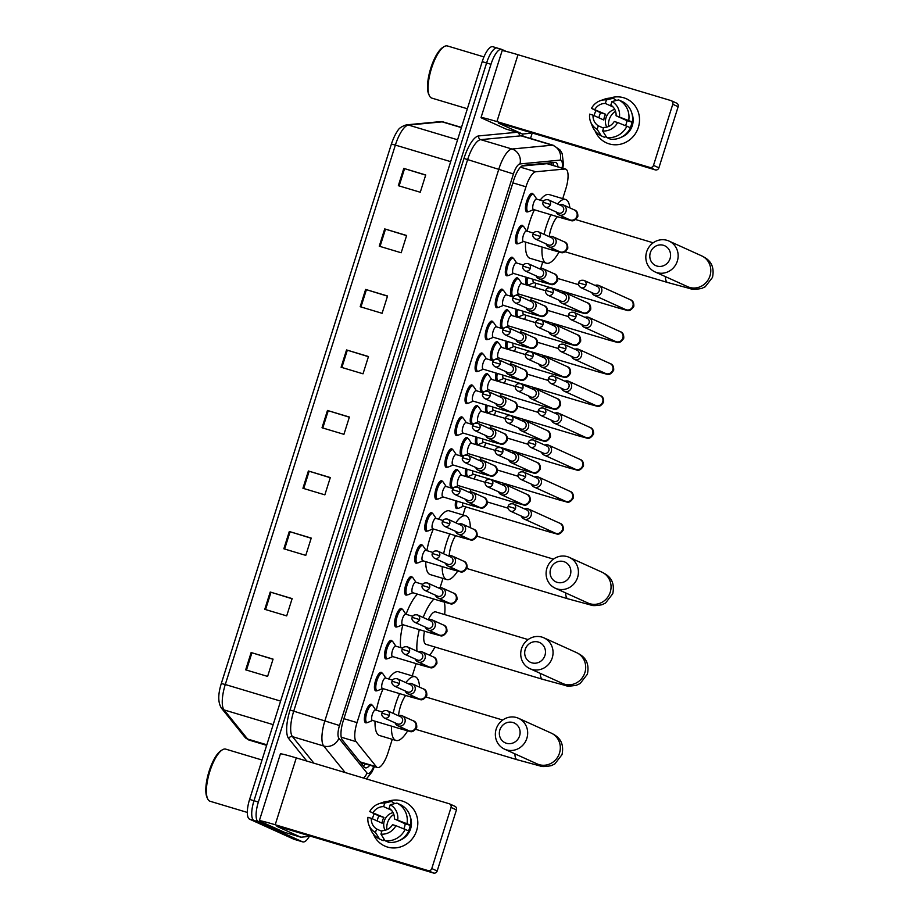 <?xml version="1.0" encoding="UTF-8"?>
<svg xmlns="http://www.w3.org/2000/svg" width="919" height="919" viewBox="0 0 919 919"><rect width="100%" height="100%" fill="white"/><g stroke="black" fill="none" stroke-linecap="round" stroke-linejoin="round"><path stroke-width="1.38" d="M376.951 690.617A9.672 3.136 -73.3 0 1 375.733 690.881A9.672 3.136 -73.3 0 1 375.607 690.835A9.672 3.136 -73.3 0 1 375.572 680.508A9.672 3.136 -73.3 0 1 381.293 672.34A9.672 3.136 -73.3 0 1 381.419 672.386A9.672 3.136 -73.3 0 1 382.166 673.236M387.025 658.682A9.672 3.136 -73.3 0 1 385.808 658.946A9.672 3.136 -73.3 0 1 385.681 658.9A9.672 3.136 -73.3 0 1 385.647 648.573A9.672 3.136 -73.3 0 1 391.368 640.405A9.672 3.136 -73.3 0 1 391.494 640.463A9.672 3.136 -73.3 0 1 392.229 641.301M397.088 626.758A9.672 3.136 -73.3 0 1 395.871 627.022A9.672 3.136 -73.3 0 1 395.744 626.976A9.672 3.136 -73.3 0 1 395.71 616.649A9.672 3.136 -73.3 0 1 401.431 608.481A9.672 3.136 -73.3 0 1 401.557 608.527A9.672 3.136 -73.3 0 1 402.304 609.377M407.163 594.823A9.672 3.136 -73.3 0 1 405.945 595.087A9.672 3.136 -73.3 0 1 405.807 595.041A9.672 3.136 -73.3 0 1 405.773 584.714A9.672 3.136 -73.3 0 1 411.494 576.546A9.672 3.136 -73.3 0 1 411.632 576.592A9.672 3.136 -73.3 0 1 412.367 577.442M417.226 562.887A9.672 3.136 -73.3 0 1 416.008 563.152A9.672 3.136 -73.3 0 1 415.882 563.106A9.672 3.136 -73.3 0 1 415.847 552.79A9.672 3.136 -73.3 0 1 421.568 544.622A9.672 3.136 -73.3 0 1 421.695 544.668A9.672 3.136 -73.3 0 1 422.441 545.507M427.289 530.964A9.672 3.136 -73.3 0 1 426.071 531.228A9.672 3.136 -73.3 0 1 425.945 531.182A9.672 3.136 -73.3 0 1 425.911 520.855A9.672 3.136 -73.3 0 1 431.631 512.687A9.672 3.136 -73.3 0 1 431.758 512.733A9.672 3.136 -73.3 0 1 432.504 513.583M443.061 496.949L438.225 498.971A9.075 2.941 -73.3 0 1 437.41 499.04A9.672 3.136 -73.3 0 1 436.146 499.293A9.672 3.136 -73.3 0 1 436.02 499.247A9.672 3.136 -73.3 0 1 435.985 488.919A9.672 3.136 -73.3 0 1 441.706 480.752A9.672 3.136 -73.3 0 1 441.832 480.798A9.672 3.136 -73.3 0 1 442.579 481.648M447.427 467.093A9.672 3.136 -73.3 0 1 446.209 467.369A9.672 3.136 -73.3 0 1 446.083 467.311A9.672 3.136 -73.3 0 1 446.048 456.996A9.672 3.136 -73.3 0 1 451.769 448.828A9.672 3.136 -73.3 0 1 451.895 448.874A9.672 3.136 -73.3 0 1 452.642 449.713A9.075 2.941 -73.3 0 1 452.814 449.782A9.075 2.941 -73.3 0 1 453.331 450.241L456.261 454.595M457.501 435.169A9.672 3.136 -73.3 0 1 456.283 435.434A9.672 3.136 -73.3 0 1 456.146 435.388A9.672 3.136 -73.3 0 1 456.123 425.06A9.672 3.136 -73.3 0 1 461.843 416.893A9.672 3.136 -73.3 0 1 461.97 416.939A9.672 3.136 -73.3 0 1 462.705 417.789M467.564 403.234A9.672 3.136 -73.3 0 1 466.347 403.498A9.672 3.136 -73.3 0 1 466.22 403.452A9.672 3.136 -73.3 0 1 466.186 393.125A9.672 3.136 -73.3 0 1 471.906 384.958A9.672 3.136 -73.3 0 1 472.033 385.015A9.672 3.136 -73.3 0 1 472.78 385.854M477.639 371.31A9.672 3.136 -73.3 0 1 476.41 371.575A9.672 3.136 -73.3 0 1 476.283 371.529A9.672 3.136 -73.3 0 1 476.249 361.201A9.672 3.136 -73.3 0 1 481.97 353.034A9.672 3.136 -73.3 0 1 482.107 353.08A9.672 3.136 -73.3 0 1 482.843 353.918M487.702 339.375A9.672 3.136 -73.3 0 1 486.484 339.639A9.672 3.136 -73.3 0 1 486.358 339.593A9.672 3.136 -73.3 0 1 486.323 329.266A9.672 3.136 -73.3 0 1 492.044 321.099A9.672 3.136 -73.3 0 1 492.17 321.145A9.672 3.136 -73.3 0 1 492.917 321.995M497.765 307.44A9.672 3.136 -73.3 0 1 496.547 307.704A9.672 3.136 -73.3 0 1 496.421 307.658A9.672 3.136 -73.3 0 1 496.386 297.342A9.672 3.136 -73.3 0 1 502.107 289.163A9.672 3.136 -73.3 0 1 502.233 289.221A9.672 3.136 -73.3 0 1 502.98 290.059M513.537 273.437L508.701 275.447A9.075 2.941 -73.3 0 1 507.885 275.528A9.672 3.136 -73.3 0 1 506.622 275.78A9.672 3.136 -73.3 0 1 506.495 275.734A9.672 3.136 -73.3 0 1 506.461 265.407A9.672 3.136 -73.3 0 1 512.182 257.24A9.672 3.136 -73.3 0 1 512.308 257.286A9.672 3.136 -73.3 0 1 513.043 258.136M517.902 243.581A9.672 3.136 -73.3 0 1 516.685 243.845A9.672 3.136 -73.3 0 1 516.558 243.799A9.672 3.136 -73.3 0 1 516.524 233.472A9.672 3.136 -73.3 0 1 522.245 225.304A9.672 3.136 -73.3 0 1 522.371 225.35A9.672 3.136 -73.3 0 1 523.118 226.2A9.075 2.941 -73.3 0 1 523.29 226.258A9.075 2.941 -73.3 0 1 523.807 226.729L526.736 231.071M527.977 211.646A9.672 3.136 -73.3 0 1 526.759 211.921A9.672 3.136 -73.3 0 1 526.621 211.864A9.672 3.136 -73.3 0 1 526.587 201.548A9.672 3.136 -73.3 0 1 532.308 193.381A9.672 3.136 -73.3 0 1 532.446 193.427A9.672 3.136 -73.3 0 1 533.181 194.265M372.586 720.462L367.749 722.483A9.075 2.941 -73.3 0 1 366.934 722.564A9.672 3.136 -73.3 0 1 365.67 722.816A9.672 3.136 -73.3 0 1 365.544 722.759A9.672 3.136 -73.3 0 1 365.509 712.443A9.672 3.136 -73.3 0 1 371.23 704.276A9.672 3.136 -73.3 0 1 371.356 704.322A9.672 3.136 -73.3 0 1 372.103 705.16M452.619 487.69A9.672 3.136 -73.3 0 1 451.401 487.955A9.672 3.136 -73.3 0 1 451.263 487.909A9.672 3.136 -73.3 0 1 451.229 477.581A9.672 3.136 -73.3 0 1 456.95 469.414A9.672 3.136 -73.3 0 1 457.088 469.471A9.672 3.136 -73.3 0 1 457.823 470.31M462.682 455.767A9.672 3.136 -73.3 0 1 461.464 456.031A9.672 3.136 -73.3 0 1 461.338 455.973A9.672 3.136 -73.3 0 1 461.304 445.658A9.672 3.136 -73.3 0 1 467.024 437.49A9.672 3.136 -73.3 0 1 467.151 437.536A9.672 3.136 -73.3 0 1 467.897 438.374M472.757 423.831A9.672 3.136 -73.3 0 1 471.527 424.096A9.672 3.136 -73.3 0 1 471.401 424.05A9.672 3.136 -73.3 0 1 471.367 413.722A9.672 3.136 -73.3 0 1 477.087 405.555A9.672 3.136 -73.3 0 1 477.214 405.601A9.672 3.136 -73.3 0 1 477.96 406.451M482.82 391.896A9.672 3.136 -73.3 0 1 481.602 392.16A9.672 3.136 -73.3 0 1 481.476 392.114A9.672 3.136 -73.3 0 1 481.441 381.787A9.672 3.136 -73.3 0 1 487.162 373.619A9.672 3.136 -73.3 0 1 487.288 373.677A9.672 3.136 -73.3 0 1 488.035 374.515M492.883 359.972A9.672 3.136 -73.3 0 1 491.665 360.237A9.672 3.136 -73.3 0 1 491.539 360.191A9.672 3.136 -73.3 0 1 491.504 349.863A9.672 3.136 -73.3 0 1 497.225 341.696A9.672 3.136 -73.3 0 1 497.351 341.742A9.672 3.136 -73.3 0 1 498.098 342.592M508.655 325.958L503.819 327.98A9.075 2.941 -73.3 0 1 503.003 328.049A9.672 3.136 -73.3 0 1 501.74 328.301A9.672 3.136 -73.3 0 1 501.613 328.255A9.672 3.136 -73.3 0 1 501.579 317.928A9.672 3.136 -73.3 0 1 507.299 309.76A9.672 3.136 -73.3 0 1 507.426 309.806A9.672 3.136 -73.3 0 1 508.161 310.656M513.02 296.102A9.672 3.136 -73.3 0 1 511.803 296.377A9.672 3.136 -73.3 0 1 511.676 296.32A9.672 3.136 -73.3 0 1 511.642 286.004A9.672 3.136 -73.3 0 1 517.363 277.837A9.672 3.136 -73.3 0 1 517.489 277.883A9.672 3.136 -73.3 0 1 518.236 278.721A9.075 2.941 -73.3 0 1 518.408 278.79A9.075 2.941 -73.3 0 1 518.925 279.25L521.843 283.592M457.8 508.287A9.672 3.136 -73.3 0 1 456.582 508.552A9.672 3.136 -73.3 0 1 456.456 508.506A9.672 3.136 -73.3 0 1 455.755 500.752M467.863 476.352A9.672 3.136 -73.3 0 1 466.645 476.616A9.672 3.136 -73.3 0 1 466.519 476.57A9.672 3.136 -73.3 0 1 465.818 468.828M477.937 444.428A9.672 3.136 -73.3 0 1 476.72 444.693A9.672 3.136 -73.3 0 1 476.593 444.647A9.672 3.136 -73.3 0 1 475.893 436.893M488 412.493A9.672 3.136 -73.3 0 1 486.783 412.757A9.672 3.136 -73.3 0 1 486.656 412.711A9.672 3.136 -73.3 0 1 485.956 404.957M503.773 378.479L498.937 380.5A9.075 2.941 -73.3 0 1 498.121 380.581A9.672 3.136 -73.3 0 1 496.857 380.834A9.672 3.136 -73.3 0 1 496.719 380.776A9.672 3.136 -73.3 0 1 496.03 373.034M508.138 348.634A9.672 3.136 -73.3 0 1 506.92 348.898A9.672 3.136 -73.3 0 1 506.794 348.852A9.672 3.136 -73.3 0 1 506.093 341.098M518.213 316.699A9.672 3.136 -73.3 0 1 516.983 316.963A9.672 3.136 -73.3 0 1 516.857 316.917A9.672 3.136 -73.3 0 1 516.156 309.163M528.276 284.764A9.672 3.136 -73.3 0 1 527.058 285.039A9.672 3.136 -73.3 0 1 526.932 284.982A9.672 3.136 -73.3 0 1 526.231 277.239M562.727 198.642L565.794 188.912A18.15 5.882 106.7 0 0 565.61 169.085A18.15 5.882 106.7 0 0 564.829 169.016L535.788 171.773A18.15 5.882 106.7 0 0 525.967 186.787L357.02 722.61A18.15 5.882 106.7 0 0 356.112 741.656L376.365 766.745A18.15 5.882 106.7 0 0 377.215 767.434A18.15 5.882 106.7 0 0 377.456 767.526A18.15 5.882 106.7 0 0 388.071 752.581L392.252 739.336M565.61 169.085L547.012 163.674L521.762 166.075M412.252 675.867L416.123 663.621M440.063 587.678L442.981 578.407M462.992 514.95L465.554 506.828M470.264 491.883L471.045 489.425M474.319 479.04L475.628 474.893M480.338 459.959L481.108 457.501M484.382 447.116L485.691 442.958M490.401 428.024L491.183 425.566M494.456 415.181L495.766 411.034M500.476 396.089L501.246 393.631M504.52 383.246L505.829 379.099M510.539 364.165L511.309 361.707M514.583 351.322L515.892 347.164M520.602 332.23L521.383 329.772M524.657 319.387L525.967 315.24M530.677 300.295L531.446 297.836M534.72 287.452L536.03 283.305M540.74 268.371L542.715 262.099M557.948 166.787A18.15 5.882 106.7 0 0 555.627 162.456A18.15 5.882 106.7 0 0 554.846 162.387L523.485 165.363A18.15 5.882 106.7 0 0 513.652 180.377L343.224 720.898A18.15 5.882 106.7 0 0 342.316 739.944L364.2 767.043A18.15 5.882 106.7 0 0 365.061 767.733A18.15 5.882 106.7 0 0 365.302 767.824A18.15 5.882 106.7 0 0 369.817 765.228M364.912 764.516L365.394 763.907A18.15 5.882 -73.3 0 1 363.304 765.929M309.634 835.899A18.15 5.882 -73.3 0 1 302.81 841.907A18.15 5.882 -73.3 0 1 302.569 841.827L258.319 821.781A18.15 5.882 -73.3 0 1 258.365 802.046L490.987 64.284A18.15 5.882 -73.3 0 1 501.59 49.35A18.15 5.882 -73.3 0 1 501.831 49.442L506.162 51.395M532.239 132.991L530.516 138.459M298.675 840.655A18.15 5.882 -73.3 0 1 298.434 840.598A18.15 5.882 -73.3 0 1 298.193 840.506L253.931 820.46A18.15 5.882 -73.3 0 1 253.989 800.725L486.599 62.974A18.15 5.882 -73.3 0 1 497.202 48.029A18.15 5.882 -73.3 0 1 497.443 48.121M552.767 162.583A18.15 5.882 -73.3 0 1 553.56 165.477M302.81 841.907L298.434 840.598A18.15 5.882 -73.3 0 1 298.193 840.506L253.931 820.46A18.15 5.882 -73.3 0 1 253.989 800.725L486.599 62.974A18.15 5.882 -73.3 0 1 497.202 48.029L501.59 49.35M280.594 701.094L225.281 684.517A24.193 7.834 106.7 0 0 224.064 709.916A6.054 5.583 141.1 0 1 221.468 708.181C217.929 702.69 217.883 694.465 221.307 683.506L391.391 144.065L395.365 145.076L225.281 684.517L221.318 683.518L391.391 144.065C394.642 134.542 397.422 131.21 397.605 130.957C398.72 128.407 401.649 126.374 406.416 124.858A6.054 5.675 84.6 0 1 408.473 125.064A24.193 7.834 106.7 0 0 395.365 145.076L450.678 161.652M294.298 839.346A18.15 5.882 -73.3 0 1 294.046 839.288A18.15 5.882 -73.3 0 1 293.804 839.196L249.543 819.151A18.15 5.882 -73.3 0 1 249.6 799.415L482.211 61.653A18.15 5.882 -73.3 0 1 492.825 46.72L497.202 48.029M365.624 289.428L387.554 295.998L382.097 313.299L360.179 306.716L365.624 289.428L366.417 289.669L360.96 306.957M384.705 228.911L406.635 235.482L401.178 252.771L379.26 246.2L384.705 228.911L385.498 229.153L380.041 246.441M403.786 168.395L425.715 174.966L420.27 192.255L398.341 185.684L403.786 168.395L404.578 168.625L399.122 185.914M308.382 470.987L330.312 477.558L324.855 494.847L302.937 488.276L308.382 470.987L309.163 471.229L303.718 488.517M289.301 531.504L311.231 538.086L305.774 555.375L283.845 548.792L289.301 531.504L290.082 531.745L284.637 549.034M270.22 592.031L292.15 598.602L286.694 615.891L264.764 609.32L270.22 592.031L271.002 592.261L265.557 609.55M251.14 652.547L273.069 659.118L267.613 676.407L245.683 669.836L251.14 652.547L251.921 652.777L246.476 670.066M346.543 349.944L368.473 356.526L363.016 373.815L341.098 367.244L346.543 349.944L347.325 350.185L341.879 367.474M327.463 410.471L349.392 417.042L343.936 434.331L322.018 427.76L327.463 410.471L328.244 410.701L322.799 427.99M349.335 417.203L328.244 410.701M368.416 356.687L347.325 350.185M273.012 659.279L251.921 652.777M292.093 598.763L271.002 592.261M311.173 538.247L290.082 531.745M330.254 477.731L309.163 471.229M425.669 175.127L404.578 168.625M406.589 235.655L385.498 229.153M387.496 296.171L366.417 289.669M416.64 830.569A24.193 22.872 114.4 0 1 395.538 847.892A24.193 22.872 114.4 0 1 373.367 834.061A24.193 22.872 114.4 0 0 384.739 846.031L384.739 846.031A24.193 22.872 114.4 0 0 416.64 830.569A24.193 22.872 114.4 0 0 411.321 806.618A24.193 22.872 114.4 0 0 388.197 801.299A24.193 22.872 114.4 0 1 404.705 801.954A24.193 22.872 114.4 0 1 416.64 830.569M372.402 818.806A24.193 22.872 114.4 0 1 372.792 817.428A24.193 22.872 114.4 0 1 374.102 814.096A24.193 22.872 114.4 0 0 372.792 817.428A24.193 22.872 114.4 0 0 372.402 818.806M284.408 832.269A3.021 0.976 -73.3 0 1 284.373 832.258A3.021 0.976 -73.3 0 1 284.327 832.246L260.479 821.437A24.193 0.999 17.5 0 1 259.33 820.736A24.193 0.999 17.5 0 1 275.206 824.757L428.139 870.603A3.021 2.86 -65.6 0 0 431.792 868.547L437.18 870.994A3.021 2.86 114.4 0 1 433.538 873.05L280.605 827.203L276.918 826.365L300.777 837.175A3.021 0.976 106.7 0 0 300.812 837.186A3.021 0.976 106.7 0 0 300.938 837.198L308.451 836.485A3.021 0.976 106.7 0 0 309.266 835.796M259.33 820.736L280.41 753.879A24.193 0.999 17.5 0 1 296.286 757.899L449.219 803.746A3.021 2.86 -65.6 0 1 451.045 807.445L431.792 868.547M449.563 803.872L454.951 806.319A3.021 2.86 114.4 0 1 456.444 809.892L437.18 870.994M386.899 829.65A15.118 14.29 114.4 0 1 387.496 822.815A15.118 14.29 114.4 0 1 393.814 814.383M395.917 825.687L392.551 824.676A12.096 11.43 114.4 0 1 382.063 830.604L380.948 834.142A15.726 14.865 114.4 0 0 395.917 825.687L408.806 830.937A19.965 18.862 114.4 0 1 388.657 842.309L385.05 840.69L380.948 834.142M381.833 831.339L376.583 828.961A12.096 11.43 114.4 0 1 371.322 818.312L382.12 823.206A12.096 11.43 -65.6 0 1 382.672 820.219A12.096 11.43 -65.6 0 1 383.935 817.439L369.771 811.546L378.892 815.934A17.541 16.576 114.4 0 0 377.743 818.737A17.541 16.576 114.4 0 0 377.192 820.977M385.038 830.282A12.096 11.43 114.4 0 1 384.291 820.954A12.096 11.43 114.4 0 1 393.056 812.58M403.797 828.754A12.096 11.43 -65.6 0 0 404.601 826.79A12.096 11.43 -65.6 0 0 405.164 823.803L394.366 818.921A12.096 11.43 114.4 0 0 389.105 808.283L390.219 804.734L396.905 803.08L400.512 804.711A19.965 18.862 114.4 0 1 410.632 825.17L394.366 818.921M410.632 825.17L408.404 824.504L410.207 825.319A17.541 16.576 114.4 0 1 409.529 828.272A17.541 16.576 114.4 0 1 408.53 830.81M410.276 816.899A17.541 16.576 114.4 0 1 410.609 828.766A17.541 16.576 114.4 0 1 399.639 840.38M376.583 828.961L375.469 832.499L379.57 839.036L383.166 840.667L383.797 838.691M394.86 803.585L391.425 801.437L384.739 803.091L383.625 806.629L391.333 810.133M379.57 839.036A19.965 18.862 114.4 0 1 370.564 829.214L368.91 825.044A15.726 14.865 114.4 0 1 367.945 817.301L371.322 818.312M369.771 811.546A15.726 14.865 114.4 0 1 378.479 803.907L382.706 802.402A19.965 18.862 114.4 0 1 391.425 801.437M396.905 803.08A19.965 18.862 114.4 0 1 407.025 823.539M375.469 832.499A15.726 14.865 114.4 0 1 368.91 825.044M378.479 803.907A15.726 14.865 114.4 0 1 384.739 803.091M390.219 804.734A15.726 14.865 114.4 0 1 397.732 819.932M373.137 812.557A12.096 11.43 114.4 0 1 383.625 806.629M405.21 829.306A19.965 18.862 114.4 0 1 385.05 840.69M410.207 825.319L405.164 823.803M383.935 817.439L378.892 815.934M247.326 812.43L210.083 801.265A27.214 8.811 -73.3 0 1 209.716 801.127A27.214 8.811 -73.3 0 1 207.66 798.829A27.214 8.811 -73.3 0 1 209.452 772.661A27.214 8.811 -73.3 0 1 222.352 749.835A27.214 8.811 -73.3 0 1 225.718 749.123L262.018 760.013M207.66 798.829L207.016 797.451A26.008 8.42 -73.3 0 1 208.728 772.442A26.008 8.42 -73.3 0 1 221.054 750.628L222.352 749.835M519.591 735.855A10.89 10.293 -65.6 0 0 512.997 722.529A10.89 10.293 -65.6 0 0 499.856 729.939A10.89 10.293 -65.6 0 0 506.449 743.276A10.89 10.293 -65.6 0 0 519.591 735.855M496.168 729.112A16.933 16.002 114.4 0 1 518.511 718.29A16.933 16.002 114.4 0 1 526.863 738.313A16.933 16.002 114.4 0 1 504.531 749.146A16.933 16.002 114.4 0 1 496.168 729.112M405.865 682.633A33.268 10.775 -73.3 0 1 415.078 676.717A33.268 10.775 -73.3 0 1 415.526 676.889A33.268 10.775 -73.3 0 1 419.546 687.171M407.634 730.881A33.268 10.775 -73.3 0 1 395.974 740.45A33.268 10.775 -73.3 0 1 395.538 740.289A33.268 10.775 -73.3 0 1 391.494 726.136M395.974 740.45L379.524 735.522A33.268 10.775 -73.3 0 1 379.087 735.361A33.268 10.775 -73.3 0 1 375.055 721.208M405.658 695.43A16.933 5.491 106.7 0 0 398.513 715.683M393.183 713.385A33.268 10.775 -73.3 0 1 399.604 693.615M376.376 710.238A33.268 10.775 -73.3 0 1 383.166 688.687M388.542 678.934A33.268 10.775 -73.3 0 1 398.639 671.789L415.078 676.717M544.956 655.396A10.89 10.293 -65.6 0 0 538.362 642.059A10.89 10.293 -65.6 0 0 525.22 649.48A10.89 10.293 -65.6 0 0 531.814 662.817A10.89 10.293 -65.6 0 0 544.956 655.396M521.544 648.653A16.933 16.002 114.4 0 1 543.876 637.82A16.933 16.002 114.4 0 1 552.239 657.855A16.933 16.002 114.4 0 1 529.907 668.676A16.933 16.002 114.4 0 1 521.544 648.653M424.486 631.181A16.933 5.491 106.7 0 0 425.807 644.265A16.933 5.491 106.7 0 0 426.037 644.345A16.933 5.491 106.7 0 0 426.267 644.403M444.359 602.175A33.268 10.775 -73.3 0 1 444.647 614.57M434.917 647.01A33.268 10.775 -73.3 0 1 429.632 655.247M435.985 611.985A16.933 5.491 106.7 0 0 435.767 611.905A16.933 5.491 106.7 0 0 428.22 619.774M416.996 651.18A33.268 10.775 -73.3 0 1 419.317 629.63M423.165 617.488A33.268 10.775 -73.3 0 1 433.929 599.062M400.718 647.642A33.268 10.775 -73.3 0 1 402.867 624.702M406.06 614.294A33.268 10.775 -73.3 0 1 417.479 594.134M570.331 574.938A10.89 10.293 -65.6 0 0 563.726 561.601A10.89 10.293 -65.6 0 0 550.596 569.022A10.89 10.293 -65.6 0 0 557.19 582.347A10.89 10.293 -65.6 0 0 570.331 574.938M546.908 568.195A16.933 16.002 114.4 0 1 569.24 557.362A16.933 16.002 114.4 0 1 577.603 577.396A16.933 16.002 114.4 0 1 555.271 588.217A16.933 16.002 114.4 0 1 546.908 568.195M455.824 522.808A33.268 10.775 -73.3 0 1 465.818 515.8A33.268 10.775 -73.3 0 1 466.266 515.961A33.268 10.775 -73.3 0 1 470.333 527.713M457.639 571.136A33.268 10.775 -73.3 0 1 446.714 579.533A33.268 10.775 -73.3 0 1 446.266 579.361A33.268 10.775 -73.3 0 1 442.2 566.586M446.714 579.533L430.264 574.593A33.268 10.775 -73.3 0 1 429.828 574.432A33.268 10.775 -73.3 0 1 425.761 561.658M455.606 535.662A16.933 5.491 106.7 0 0 449.161 555.926M443.647 553.778A33.268 10.775 -73.3 0 1 449.805 533.916M426.875 550.63A33.268 10.775 -73.3 0 1 433.366 528.988M438.512 519.166A33.268 10.775 -73.3 0 1 449.38 510.861L465.818 515.8M670.054 258.618A10.89 10.293 -65.6 0 0 663.461 245.293A10.89 10.293 -65.6 0 0 650.33 252.702A10.89 10.293 -65.6 0 0 656.924 266.039A10.89 10.293 -65.6 0 0 670.054 258.618M646.643 251.875A16.933 16.002 114.4 0 1 668.975 241.054A16.933 16.002 114.4 0 1 677.337 261.076A16.933 16.002 114.4 0 1 655.006 271.909A16.933 16.002 114.4 0 1 646.643 251.875M557.5 203.949A33.268 10.775 -73.3 0 1 565.553 199.48A33.268 10.775 -73.3 0 1 566.001 199.653A33.268 10.775 -73.3 0 1 569.86 207.878M559.062 252.013A33.268 10.775 -73.3 0 1 546.449 263.213A33.268 10.775 -73.3 0 1 546.001 263.052A33.268 10.775 -73.3 0 1 542.072 247.039M546.449 263.213L529.999 258.285A33.268 10.775 -73.3 0 1 529.562 258.124A33.268 10.775 -73.3 0 1 525.622 242.111M557.408 216.689A16.933 5.491 106.7 0 0 549.194 236.677M544.059 234.345A33.268 10.775 -73.3 0 1 550.849 214.724M527.207 231.22A33.268 10.775 -73.3 0 1 534.41 209.796M540.142 200.147A33.268 10.775 -73.3 0 1 549.114 194.552L565.553 199.48M463.36 506.162A5.445 1.758 -73.3 0 1 463.279 506.139A5.445 1.758 -73.3 0 1 463.21 506.116A5.445 1.758 -73.3 0 1 462.636 502.819M463.498 506.208L458.661 508.23A9.075 2.941 -73.3 0 1 457.857 508.299A9.075 2.941 -73.3 0 1 457.731 508.253A9.075 2.941 -73.3 0 1 457.042 501.142M521.349 516.099A5.445 5.146 -65.6 0 0 531.148 515.467A5.445 5.146 -65.6 0 0 524.588 508.931M515.49 508.586A3.929 3.71 -65.6 0 1 510.309 511.09L523.508 517.075A3.929 3.71 -65.6 0 0 528.689 514.56A3.929 3.71 -65.6 0 0 526.748 509.919L513.549 503.934C510.493 503.417 508.701 504.221 508.173 506.335L515.49 508.586A3.929 3.71 -65.6 0 0 513.549 503.934M473.423 474.227A5.445 1.758 -73.3 0 1 473.342 474.204A5.445 1.758 -73.3 0 1 473.274 474.181A5.445 1.758 -73.3 0 1 472.699 470.884M473.572 474.273L468.724 476.295A9.075 2.941 -73.3 0 1 467.92 476.375A9.075 2.941 -73.3 0 1 467.794 476.329A9.075 2.941 -73.3 0 1 467.116 469.207M531.412 484.164A5.445 5.146 -65.6 0 0 541.211 483.532A5.445 5.146 -65.6 0 0 534.663 477.007M525.553 476.651A3.929 3.71 -65.6 0 1 520.372 479.167L533.571 485.14A3.929 3.71 -65.6 0 0 538.764 482.636A3.929 3.71 -65.6 0 0 536.822 477.983L523.612 471.998C520.556 471.481 518.775 472.286 518.247 474.399L525.553 476.651A3.929 3.71 -65.6 0 0 523.612 471.998M483.486 442.292A5.445 1.758 -73.3 0 1 483.417 442.28A5.445 1.758 -73.3 0 1 483.348 442.246A5.445 1.758 -73.3 0 1 482.762 438.949M483.635 442.349L478.799 444.359A9.075 2.941 -73.3 0 1 477.983 444.44A9.075 2.941 -73.3 0 1 477.869 444.394A9.075 2.941 -73.3 0 1 477.179 437.283M541.486 452.24A5.445 5.146 -65.6 0 0 551.285 451.597A5.445 5.146 -65.6 0 0 544.726 445.072M535.628 444.716A3.929 3.71 -65.6 0 1 530.435 447.231L543.646 453.216A3.929 3.71 -65.6 0 0 548.827 450.701A3.929 3.71 -65.6 0 0 546.885 446.048L533.686 440.075C530.631 439.558 528.839 440.35 528.31 442.464L535.628 444.716A3.929 3.71 -65.6 0 0 533.686 440.075M493.56 410.368A5.445 1.758 -73.3 0 1 493.48 410.345A5.445 1.758 -73.3 0 1 493.411 410.322A5.445 1.758 -73.3 0 1 492.837 407.025M493.698 410.414L488.862 412.436A9.075 2.941 -73.3 0 1 488.058 412.505A9.075 2.941 -73.3 0 1 487.932 412.459A9.075 2.941 -73.3 0 1 487.242 405.348M551.549 420.305A5.445 5.146 -65.6 0 0 561.348 419.673A5.445 5.146 -65.6 0 0 554.789 413.136M545.691 412.792A3.929 3.71 -65.6 0 1 540.51 415.308L553.709 421.281A3.929 3.71 -65.6 0 0 558.901 418.765A3.929 3.71 -65.6 0 0 556.96 414.124L543.749 408.139C540.694 407.622 538.902 408.427 538.385 410.54L545.691 412.792A3.929 3.71 -65.6 0 0 543.749 408.139M503.623 378.433A5.445 1.758 -73.3 0 1 503.555 378.421A5.445 1.758 -73.3 0 1 503.474 378.387A5.445 1.758 -73.3 0 1 502.9 375.09M495.984 379.938L498.121 380.581A9.075 2.941 -73.3 0 1 498.006 380.535A9.075 2.941 -73.3 0 1 497.317 373.413M561.624 388.369A5.445 5.146 -65.6 0 0 571.411 387.738A5.445 5.146 -65.6 0 0 564.863 381.213M555.765 380.857A3.929 3.71 -65.6 0 1 550.573 383.372L563.784 389.357A3.929 3.71 -65.6 0 0 568.964 386.842A3.929 3.71 -65.6 0 0 567.023 382.189L553.824 376.204C550.768 375.687 548.976 376.491 548.448 378.605L555.765 380.857A3.929 3.71 -65.6 0 0 553.824 376.204M513.698 346.497A5.445 1.758 -73.3 0 1 513.618 346.486A5.445 1.758 -73.3 0 1 513.549 346.463A5.445 1.758 -73.3 0 1 512.974 343.166M513.836 346.555L509 348.577A9.075 2.941 -73.3 0 1 508.196 348.646A9.075 2.941 -73.3 0 1 508.069 348.6A9.075 2.941 -73.3 0 1 507.38 341.489M571.687 356.446A5.445 5.146 -65.6 0 0 581.486 355.802A5.445 5.146 -65.6 0 0 574.926 349.277M565.828 348.933A3.929 3.71 -65.6 0 1 560.647 351.437L573.847 357.422A3.929 3.71 -65.6 0 0 579.039 354.906A3.929 3.71 -65.6 0 0 577.098 350.254L563.887 344.28C560.831 343.763 559.039 344.556 558.511 346.681L565.828 348.933A3.929 3.71 -65.6 0 0 563.887 344.28M523.761 314.574A5.445 1.758 -73.3 0 1 523.681 314.551A5.445 1.758 -73.3 0 1 523.612 314.528A5.445 1.758 -73.3 0 1 523.037 311.231M523.91 314.62L519.074 316.641A9.075 2.941 -73.3 0 1 518.259 316.71A9.075 2.941 -73.3 0 1 518.144 316.676A9.075 2.941 -73.3 0 1 517.454 309.554M581.75 324.51A5.445 5.146 -65.6 0 0 591.549 323.879A5.445 5.146 -65.6 0 0 585.001 317.354M575.891 316.998A3.929 3.71 -65.6 0 1 570.71 319.513L583.921 325.487A3.929 3.71 -65.6 0 0 589.102 322.983A3.929 3.71 -65.6 0 0 587.161 318.33L573.95 312.345C570.906 311.828 569.114 312.632 568.585 314.746L575.891 316.998A3.929 3.71 -65.6 0 0 573.95 312.345M533.824 282.638A5.445 1.758 -73.3 0 1 533.755 282.627A5.445 1.758 -73.3 0 1 533.686 282.592A5.445 1.758 -73.3 0 1 533.1 279.296M533.973 282.684L529.137 284.706A9.075 2.941 -73.3 0 1 528.322 284.787A9.075 2.941 -73.3 0 1 528.207 284.741A9.075 2.941 -73.3 0 1 527.517 277.63M591.825 292.575A5.445 5.146 -65.6 0 0 601.623 291.943A5.445 5.146 -65.6 0 0 595.064 285.418M585.966 285.062A3.929 3.71 -65.6 0 1 580.774 287.578L593.984 293.563A3.929 3.71 -65.6 0 0 599.165 291.047A3.929 3.71 -65.6 0 0 597.224 286.395L584.024 280.41C580.969 279.893 579.177 280.697 578.648 282.811L585.966 285.062A3.929 3.71 -65.6 0 0 584.024 280.41M458.167 485.565A5.445 1.758 -73.3 0 1 458.099 485.542A5.445 1.758 -73.3 0 1 458.018 485.519A5.445 1.758 -73.3 0 1 458.007 479.707A5.445 1.758 -73.3 0 1 461.223 475.112A5.445 1.758 -73.3 0 1 461.292 475.146M498.535 491.78A5.445 5.146 -65.6 0 0 508.218 491.47A5.445 5.146 -65.6 0 0 501.774 484.623M458.317 485.611L453.481 487.633A9.075 2.941 -73.3 0 1 452.665 487.702A9.075 2.941 -73.3 0 1 452.55 487.667A9.075 2.941 -73.3 0 1 452.516 477.983A9.075 2.941 -73.3 0 1 457.88 470.321A9.075 2.941 -73.3 0 1 457.995 470.367A9.075 2.941 -73.3 0 1 458.512 470.838L461.441 475.18M492.676 484.267A3.929 3.71 -65.6 0 1 487.495 486.783L500.694 492.768A3.929 3.71 -65.6 0 0 505.887 490.252A3.929 3.71 -65.6 0 0 503.945 485.6L490.735 479.615C487.679 479.098 485.887 479.902 485.37 482.015L492.676 484.267A3.929 3.71 -65.6 0 0 490.735 479.615M468.242 453.63A5.445 1.758 -73.3 0 1 468.162 453.618A5.445 1.758 -73.3 0 1 468.093 453.584A5.445 1.758 -73.3 0 1 468.07 447.783A5.445 1.758 -73.3 0 1 471.286 443.188A5.445 1.758 -73.3 0 1 471.367 443.211M508.598 459.856A5.445 5.146 -65.6 0 0 518.282 459.546A5.445 5.146 -65.6 0 0 511.849 452.688M468.38 453.676L463.544 455.698A9.075 2.941 -73.3 0 1 462.739 455.778A9.075 2.941 -73.3 0 1 462.613 455.732A9.075 2.941 -73.3 0 1 462.579 446.048A9.075 2.941 -73.3 0 1 467.943 438.397A9.075 2.941 -73.3 0 1 468.07 438.443A9.075 2.941 -73.3 0 1 468.587 438.903L471.504 443.257M502.739 452.332A3.929 3.71 -65.6 0 1 497.558 454.848L510.769 460.833A3.929 3.71 -65.6 0 0 515.95 458.317A3.929 3.71 -65.6 0 0 514.008 453.664L500.809 447.691C497.753 447.174 495.961 447.967 495.433 450.092L502.739 452.332A3.929 3.71 -65.6 0 0 500.809 447.691M478.305 421.706A5.445 1.758 -73.3 0 1 478.225 421.683A5.445 1.758 -73.3 0 1 478.156 421.66A5.445 1.758 -73.3 0 1 478.144 415.847A5.445 1.758 -73.3 0 1 481.361 411.252A5.445 1.758 -73.3 0 1 481.43 411.287M518.672 427.921A5.445 5.146 -65.6 0 0 528.356 427.611A5.445 5.146 -65.6 0 0 521.912 420.753M478.454 421.752L473.618 423.774A9.075 2.941 -73.3 0 1 472.803 423.843A9.075 2.941 -73.3 0 1 472.688 423.797A9.075 2.941 -73.3 0 1 472.653 414.124A9.075 2.941 -73.3 0 1 478.018 406.462A9.075 2.941 -73.3 0 1 478.133 406.508A9.075 2.941 -73.3 0 1 478.65 406.968L481.579 411.321M512.813 420.408A3.929 3.71 -65.6 0 1 507.633 422.924L520.832 428.897A3.929 3.71 -65.6 0 0 526.013 426.382A3.929 3.71 -65.6 0 0 524.083 421.741L510.872 415.756C507.816 415.239 506.024 416.043 505.496 418.156L512.813 420.408A3.929 3.71 -65.6 0 0 510.872 415.756M488.368 389.771A5.445 1.758 -73.3 0 1 488.299 389.748A5.445 1.758 -73.3 0 1 488.23 389.725A5.445 1.758 -73.3 0 1 488.207 383.924A5.445 1.758 -73.3 0 1 491.424 379.329A5.445 1.758 -73.3 0 1 491.493 379.352M528.735 395.986A5.445 5.146 -65.6 0 0 538.419 395.687A5.445 5.146 -65.6 0 0 531.986 388.829M488.517 389.817L483.681 391.839A9.075 2.941 -73.3 0 1 482.866 391.919A9.075 2.941 -73.3 0 1 482.751 391.873A9.075 2.941 -73.3 0 1 482.716 382.189A9.075 2.941 -73.3 0 1 488.081 374.538A9.075 2.941 -73.3 0 1 488.207 374.573A9.075 2.941 -73.3 0 1 488.713 375.044L491.642 379.386M522.877 388.473A3.929 3.71 -65.6 0 1 517.696 390.989L530.906 396.974A3.929 3.71 -65.6 0 0 536.087 394.458A3.929 3.71 -65.6 0 0 534.146 389.805L520.935 383.82C517.891 383.303 516.099 384.108 515.57 386.221L522.877 388.473A3.929 3.71 -65.6 0 0 520.935 383.82M498.443 357.836A5.445 1.758 -73.3 0 1 498.362 357.824A5.445 1.758 -73.3 0 1 498.293 357.79A5.445 1.758 -73.3 0 1 498.27 351.988A5.445 1.758 -73.3 0 1 501.487 347.393A5.445 1.758 -73.3 0 1 501.567 347.416M538.81 364.062A5.445 5.146 -65.6 0 0 548.494 363.752A5.445 5.146 -65.6 0 0 542.049 356.894M498.58 357.893L493.744 359.903A9.075 2.941 -73.3 0 1 492.94 359.984A9.075 2.941 -73.3 0 1 492.814 359.938A9.075 2.941 -73.3 0 1 492.791 350.254A9.075 2.941 -73.3 0 1 498.144 342.603A9.075 2.941 -73.3 0 1 498.27 342.649A9.075 2.941 -73.3 0 1 498.787 343.109L501.717 347.462M532.951 356.549A3.929 3.71 -65.6 0 1 527.759 359.053L540.969 365.038A3.929 3.71 -65.6 0 0 546.15 362.523A3.929 3.71 -65.6 0 0 544.209 357.87L531.01 351.897C527.954 351.38 526.162 352.172 525.634 354.297L532.951 356.549A3.929 3.71 -65.6 0 0 531.01 351.897M508.506 325.912A5.445 1.758 -73.3 0 1 508.437 325.889A5.445 1.758 -73.3 0 1 508.356 325.866A5.445 1.758 -73.3 0 1 508.345 320.053A5.445 1.758 -73.3 0 1 511.561 315.458A5.445 1.758 -73.3 0 1 511.63 315.493M548.873 332.127A5.445 5.146 -65.6 0 0 558.557 331.816A5.445 5.146 -65.6 0 0 552.124 324.97M500.866 327.405L503.003 328.049A9.075 2.941 -73.3 0 1 502.888 328.003A9.075 2.941 -73.3 0 1 502.854 318.33A9.075 2.941 -73.3 0 1 508.218 310.668A9.075 2.941 -73.3 0 1 508.333 310.714A9.075 2.941 -73.3 0 1 508.85 311.185L511.78 315.527M543.014 324.614A3.929 3.71 -65.6 0 1 537.833 327.13L551.032 333.103A3.929 3.71 -65.6 0 0 556.225 330.599A3.929 3.71 -65.6 0 0 554.283 325.946L541.073 319.961C538.017 319.444 536.225 320.249 535.708 322.362L543.014 324.614A3.929 3.71 -65.6 0 0 541.073 319.961M518.58 293.977A5.445 1.758 -73.3 0 1 518.5 293.965A5.445 1.758 -73.3 0 1 518.431 293.931A5.445 1.758 -73.3 0 1 518.408 288.129A5.445 1.758 -73.3 0 1 521.624 283.534A5.445 1.758 -73.3 0 1 521.705 283.557M558.947 300.191A5.445 5.146 -65.6 0 0 568.631 299.893A5.445 5.146 -65.6 0 0 562.187 293.035M518.718 294.023L513.882 296.044A9.075 2.941 -73.3 0 1 513.078 296.125A9.075 2.941 -73.3 0 1 512.951 296.079A9.075 2.941 -73.3 0 1 512.917 286.395A9.075 2.941 -73.3 0 1 518.282 278.744L516.145 278.101M553.089 292.679A3.929 3.71 -65.6 0 1 547.896 295.194L561.107 301.179A3.929 3.71 -65.6 0 0 566.288 298.664A3.929 3.71 -65.6 0 0 564.346 294.011L551.147 288.038C548.092 287.521 546.3 288.313 545.771 290.427L553.089 292.679A3.929 3.71 -65.6 0 0 551.147 288.038M372.436 720.416A5.445 1.758 -73.3 0 1 372.367 720.404A5.445 1.758 -73.3 0 1 372.298 720.37A5.445 1.758 -73.3 0 1 372.275 714.568A5.445 1.758 -73.3 0 1 375.492 709.973A5.445 1.758 -73.3 0 1 375.561 709.996M395.124 722.897A5.445 5.146 -65.6 0 0 404.808 722.587A5.445 5.146 -65.6 0 0 398.375 715.729M364.797 721.92L366.934 722.564A9.075 2.941 -73.3 0 1 366.819 722.518A9.075 2.941 -73.3 0 1 366.784 712.834A9.075 2.941 -73.3 0 1 372.149 705.183A9.075 2.941 -73.3 0 1 372.275 705.229A9.075 2.941 -73.3 0 1 372.781 705.689L375.71 710.042M389.323 715.407A3.929 3.71 -65.6 0 1 384.142 717.911L397.295 723.873A3.929 3.71 -65.6 0 0 402.476 721.358A3.929 3.71 -65.6 0 0 400.535 716.705L387.381 710.755C384.326 710.238 382.534 711.03 382.005 713.155L389.323 715.407A3.929 3.71 -65.6 0 0 387.381 710.755M382.511 688.492A5.445 1.758 -73.3 0 1 382.43 688.469A5.445 1.758 -73.3 0 1 382.361 688.446A5.445 1.758 -73.3 0 1 382.338 682.633A5.445 1.758 -73.3 0 1 385.566 678.038A5.445 1.758 -73.3 0 1 385.635 678.073M405.199 690.962A5.445 5.146 -65.6 0 0 414.883 690.651A5.445 5.146 -65.6 0 0 408.438 683.793M382.66 688.538L377.812 690.56A9.075 2.941 -73.3 0 1 377.008 690.629A9.075 2.941 -73.3 0 1 376.882 690.583A9.075 2.941 -73.3 0 1 376.859 680.91A9.075 2.941 -73.3 0 1 382.224 673.248A9.075 2.941 -73.3 0 1 382.338 673.294A9.075 2.941 -73.3 0 1 382.855 673.753L385.785 678.107M399.386 683.472A3.929 3.71 -65.6 0 1 394.205 685.988L407.358 691.938A3.929 3.71 -65.6 0 0 412.539 689.422A3.929 3.71 -65.6 0 0 410.598 684.781L397.445 678.819C394.4 678.302 392.608 679.107 392.08 681.22L399.386 683.472A3.929 3.71 -65.6 0 0 397.445 678.819M392.574 656.557A5.445 1.758 -73.3 0 1 392.505 656.534A5.445 1.758 -73.3 0 1 392.424 656.511A5.445 1.758 -73.3 0 1 392.413 650.698A5.445 1.758 -73.3 0 1 395.629 646.114A5.445 1.758 -73.3 0 1 395.698 646.137M415.262 659.026A5.445 5.146 -65.6 0 0 424.946 658.716A5.445 5.146 -65.6 0 0 418.513 651.87M392.723 656.603L387.887 658.624A9.075 2.941 -73.3 0 1 387.071 658.705A9.075 2.941 -73.3 0 1 386.956 658.659A9.075 2.941 -73.3 0 1 386.922 648.975A9.075 2.941 -73.3 0 1 392.287 641.313A9.075 2.941 -73.3 0 1 392.402 641.359A9.075 2.941 -73.3 0 1 392.918 641.83L395.848 646.172M409.46 651.537A3.929 3.71 -65.6 0 1 404.268 654.052L417.421 660.014A3.929 3.71 -65.6 0 0 422.614 657.499A3.929 3.71 -65.6 0 0 420.672 652.846L407.519 646.896C404.463 646.379 402.671 647.171 402.143 649.285L409.46 651.537A3.929 3.71 -65.6 0 0 407.519 646.896M402.648 624.621A5.445 1.758 -73.3 0 1 402.568 624.61A5.445 1.758 -73.3 0 1 402.499 624.575A5.445 1.758 -73.3 0 1 402.476 618.774A5.445 1.758 -73.3 0 1 405.693 614.179A5.445 1.758 -73.3 0 1 405.773 614.202M425.336 627.103A5.445 5.146 -65.6 0 0 435.009 626.792A5.445 5.146 -65.6 0 0 428.576 619.934M402.786 624.679L397.95 626.689A9.075 2.941 -73.3 0 1 397.146 626.769A9.075 2.941 -73.3 0 1 397.019 626.724A9.075 2.941 -73.3 0 1 396.985 617.04A9.075 2.941 -73.3 0 1 402.35 609.389A9.075 2.941 -73.3 0 1 402.476 609.435A9.075 2.941 -73.3 0 1 402.993 609.894L405.922 614.248M419.523 619.613A3.929 3.71 -65.6 0 1 414.343 622.117L427.496 628.079A3.929 3.71 -65.6 0 0 432.677 625.563A3.929 3.71 -65.6 0 0 430.735 620.911L417.582 614.96C414.526 614.443 412.746 615.248 412.217 617.361L419.523 619.613A3.929 3.71 -65.6 0 0 417.582 614.96M412.711 592.698A5.445 1.758 -73.3 0 1 412.642 592.675A5.445 1.758 -73.3 0 1 412.562 592.652A5.445 1.758 -73.3 0 1 412.551 586.839A5.445 1.758 -73.3 0 1 415.767 582.244A5.445 1.758 -73.3 0 1 415.836 582.278M435.399 595.167A5.445 5.146 -65.6 0 0 445.083 594.857A5.445 5.146 -65.6 0 0 438.639 588.011M412.861 592.744L408.025 594.765A9.075 2.941 -73.3 0 1 407.209 594.834A9.075 2.941 -73.3 0 1 407.094 594.788A9.075 2.941 -73.3 0 1 407.06 585.116A9.075 2.941 -73.3 0 1 412.424 577.454A9.075 2.941 -73.3 0 1 412.539 577.5A9.075 2.941 -73.3 0 1 413.056 577.959L415.985 582.313M429.598 587.678A3.929 3.71 -65.6 0 1 424.406 590.193L437.559 596.144A3.929 3.71 -65.6 0 0 442.751 593.64A3.929 3.71 -65.6 0 0 440.81 588.987L427.657 583.025C424.601 582.508 422.809 583.312 422.281 585.426L429.598 587.678A3.929 3.71 -65.6 0 0 427.657 583.025M422.786 560.762A5.445 1.758 -73.3 0 1 422.706 560.739A5.445 1.758 -73.3 0 1 422.637 560.716A5.445 1.758 -73.3 0 1 422.614 554.915A5.445 1.758 -73.3 0 1 425.83 550.32A5.445 1.758 -73.3 0 1 425.899 550.343M445.462 563.232A5.445 5.146 -65.6 0 0 455.146 562.933A5.445 5.146 -65.6 0 0 448.713 556.075M422.924 560.808L418.088 562.83A9.075 2.941 -73.3 0 1 417.283 562.91A9.075 2.941 -73.3 0 1 417.157 562.865A9.075 2.941 -73.3 0 1 417.123 553.181A9.075 2.941 -73.3 0 1 422.487 545.53A9.075 2.941 -73.3 0 1 422.614 545.576A9.075 2.941 -73.3 0 1 423.119 546.035L426.048 550.378M439.661 555.742A3.929 3.71 -65.6 0 1 434.48 558.258L447.633 564.22A3.929 3.71 -65.6 0 0 452.814 561.704A3.929 3.71 -65.6 0 0 450.873 557.052L437.72 551.101C434.664 550.584 432.872 551.377 432.344 553.491L439.661 555.742A3.929 3.71 -65.6 0 0 437.72 551.101M432.849 528.827A5.445 1.758 -73.3 0 1 432.769 528.816A5.445 1.758 -73.3 0 1 432.7 528.793A5.445 1.758 -73.3 0 1 432.677 522.98A5.445 1.758 -73.3 0 1 435.905 518.385A5.445 1.758 -73.3 0 1 435.974 518.408M455.537 531.308A5.445 5.146 -65.6 0 0 465.221 530.998A5.445 5.146 -65.6 0 0 458.776 524.14M432.998 528.884L428.151 530.906A9.075 2.941 -73.3 0 1 427.346 530.975A9.075 2.941 -73.3 0 1 427.22 530.929A9.075 2.941 -73.3 0 1 427.197 521.257A9.075 2.941 -73.3 0 1 432.562 513.595A9.075 2.941 -73.3 0 1 432.677 513.641A9.075 2.941 -73.3 0 1 433.194 514.1L436.123 518.454M449.724 523.819A3.929 3.71 -65.6 0 1 444.543 526.334L457.696 532.285A3.929 3.71 -65.6 0 0 462.877 529.769A3.929 3.71 -65.6 0 0 460.936 525.128L447.794 519.166C444.739 518.649 442.947 519.453 442.418 521.567L449.724 523.819A3.929 3.71 -65.6 0 0 447.794 519.166M442.912 496.903A5.445 1.758 -73.3 0 1 442.843 496.88A5.445 1.758 -73.3 0 1 442.774 496.857A5.445 1.758 -73.3 0 1 442.751 491.045A5.445 1.758 -73.3 0 1 445.968 486.45A5.445 1.758 -73.3 0 1 446.037 486.484M465.6 499.373A5.445 5.146 -65.6 0 0 475.284 499.063A5.445 5.146 -65.6 0 0 468.851 492.216M435.273 498.408L437.41 499.04A9.075 2.941 -73.3 0 1 437.295 498.994A9.075 2.941 -73.3 0 1 437.26 489.322A9.075 2.941 -73.3 0 1 442.625 481.659A9.075 2.941 -73.3 0 1 442.74 481.705A9.075 2.941 -73.3 0 1 443.257 482.176L446.186 486.519M459.799 491.883A3.929 3.71 -65.6 0 1 454.618 494.399L467.76 500.35A3.929 3.71 -65.6 0 0 472.952 497.845A3.929 3.71 -65.6 0 0 471.01 493.193L457.857 487.231C454.802 486.714 453.01 487.518 452.481 489.632L459.799 491.883A3.929 3.71 -65.6 0 0 457.857 487.231M452.987 464.968A5.445 1.758 -73.3 0 1 452.906 464.957A5.445 1.758 -73.3 0 1 452.837 464.922A5.445 1.758 -73.3 0 1 452.814 459.121A5.445 1.758 -73.3 0 1 456.031 454.526A5.445 1.758 -73.3 0 1 456.111 454.549M475.674 467.449A5.445 5.146 -65.6 0 0 485.358 467.139A5.445 5.146 -65.6 0 0 478.914 460.281M453.124 465.014L448.288 467.036A9.075 2.941 -73.3 0 1 447.484 467.116A9.075 2.941 -73.3 0 1 447.358 467.07A9.075 2.941 -73.3 0 1 447.335 457.386A9.075 2.941 -73.3 0 1 452.688 449.736L450.551 449.092M469.862 459.959A3.929 3.71 -65.6 0 1 464.681 462.464L477.834 468.426A3.929 3.71 -65.6 0 0 483.015 465.91A3.929 3.71 -65.6 0 0 481.074 461.258L467.92 455.307C464.865 454.79 463.084 455.583 462.556 457.708L469.862 459.959A3.929 3.71 -65.6 0 0 467.92 455.307M463.05 433.033A5.445 1.758 -73.3 0 1 462.981 433.021A5.445 1.758 -73.3 0 1 462.9 432.998A5.445 1.758 -73.3 0 1 462.889 427.186A5.445 1.758 -73.3 0 1 466.105 422.591A5.445 1.758 -73.3 0 1 466.174 422.614M485.737 435.514A5.445 5.146 -65.6 0 0 495.421 435.204A5.445 5.146 -65.6 0 0 488.977 428.346M463.199 433.09L458.363 435.112A9.075 2.941 -73.3 0 1 457.547 435.181A9.075 2.941 -73.3 0 1 457.432 435.135A9.075 2.941 -73.3 0 1 457.398 425.463A9.075 2.941 -73.3 0 1 462.762 417.8A9.075 2.941 -73.3 0 1 462.877 417.846A9.075 2.941 -73.3 0 1 463.394 418.306L466.324 422.66M479.936 428.024A3.929 3.71 -65.6 0 1 474.744 430.54L487.897 436.491A3.929 3.71 -65.6 0 0 493.089 433.975A3.929 3.71 -65.6 0 0 491.148 429.334L477.995 423.372C474.939 422.855 473.147 423.659 472.619 425.773L479.936 428.024A3.929 3.71 -65.6 0 0 477.995 423.372M473.124 401.109A5.445 1.758 -73.3 0 1 473.044 401.086A5.445 1.758 -73.3 0 1 472.975 401.063A5.445 1.758 -73.3 0 1 472.952 395.25A5.445 1.758 -73.3 0 1 476.168 390.667A5.445 1.758 -73.3 0 1 476.249 390.69M495.8 403.579A5.445 5.146 -65.6 0 0 505.484 403.269A5.445 5.146 -65.6 0 0 499.051 396.422M473.262 401.155L468.426 403.177A9.075 2.941 -73.3 0 1 467.622 403.257A9.075 2.941 -73.3 0 1 467.495 403.211A9.075 2.941 -73.3 0 1 467.461 393.527A9.075 2.941 -73.3 0 1 472.825 385.865A9.075 2.941 -73.3 0 1 472.952 385.911A9.075 2.941 -73.3 0 1 473.469 386.382L476.387 390.724M489.999 396.089A3.929 3.71 -65.6 0 1 484.818 398.605L497.972 404.567A3.929 3.71 -65.6 0 0 503.152 402.051A3.929 3.71 -65.6 0 0 501.211 397.399L488.058 391.448C485.002 390.92 483.21 391.724 482.693 393.837L489.999 396.089A3.929 3.71 -65.6 0 0 488.058 391.448M483.187 369.174A5.445 1.758 -73.3 0 1 483.107 369.162A5.445 1.758 -73.3 0 1 483.038 369.128A5.445 1.758 -73.3 0 1 483.026 363.327A5.445 1.758 -73.3 0 1 486.243 358.732A5.445 1.758 -73.3 0 1 486.312 358.755M505.875 371.655A5.445 5.146 -65.6 0 0 515.559 371.345A5.445 5.146 -65.6 0 0 509.115 364.487M483.337 369.22L478.5 371.242A9.075 2.941 -73.3 0 1 477.685 371.322A9.075 2.941 -73.3 0 1 477.57 371.276A9.075 2.941 -73.3 0 1 477.535 361.592A9.075 2.941 -73.3 0 1 482.9 353.941A9.075 2.941 -73.3 0 1 483.015 353.987A9.075 2.941 -73.3 0 1 483.532 354.447L486.461 358.801M500.074 364.165A3.929 3.71 -65.6 0 1 494.881 366.67L508.035 372.632A3.929 3.71 -65.6 0 0 513.216 370.116A3.929 3.71 -65.6 0 0 511.274 365.463L498.132 359.513C495.077 358.996 493.285 359.788 492.756 361.914L500.074 364.165A3.929 3.71 -65.6 0 0 498.132 359.513M493.25 337.25A5.445 1.758 -73.3 0 1 493.181 337.227A5.445 1.758 -73.3 0 1 493.112 337.204A5.445 1.758 -73.3 0 1 493.089 331.391A5.445 1.758 -73.3 0 1 496.306 326.796A5.445 1.758 -73.3 0 1 496.375 326.831M515.938 339.72A5.445 5.146 -65.6 0 0 525.622 339.41A5.445 5.146 -65.6 0 0 519.189 332.563M493.4 337.296L488.563 339.318A9.075 2.941 -73.3 0 1 487.748 339.387A9.075 2.941 -73.3 0 1 487.633 339.341A9.075 2.941 -73.3 0 1 487.598 329.668A9.075 2.941 -73.3 0 1 492.963 322.006A9.075 2.941 -73.3 0 1 493.089 322.052A9.075 2.941 -73.3 0 1 493.595 322.512L496.524 326.865M510.137 332.23A3.929 3.71 -65.6 0 1 504.956 334.746L518.098 340.696A3.929 3.71 -65.6 0 0 523.29 338.192A3.929 3.71 -65.6 0 0 521.349 333.54L508.196 327.578C505.14 327.061 503.348 327.865 502.819 329.978L510.137 332.23A3.929 3.71 -65.6 0 0 508.196 327.578M503.325 305.315A5.445 1.758 -73.3 0 1 503.244 305.292A5.445 1.758 -73.3 0 1 503.175 305.269A5.445 1.758 -73.3 0 1 503.152 299.468A5.445 1.758 -73.3 0 1 506.369 294.873A5.445 1.758 -73.3 0 1 506.449 294.896M526.013 307.785A5.445 5.146 -65.6 0 0 535.697 307.486A5.445 5.146 -65.6 0 0 529.252 300.628M503.474 305.361L498.626 307.383A9.075 2.941 -73.3 0 1 497.822 307.463A9.075 2.941 -73.3 0 1 497.696 307.417A9.075 2.941 -73.3 0 1 497.673 297.733A9.075 2.941 -73.3 0 1 503.026 290.082A9.075 2.941 -73.3 0 1 503.152 290.117A9.075 2.941 -73.3 0 1 503.669 290.588L506.599 294.93M520.2 300.295A3.929 3.71 -65.6 0 1 515.019 302.81L528.172 308.773A3.929 3.71 -65.6 0 0 533.353 306.257A3.929 3.71 -65.6 0 0 531.412 301.604L518.259 295.654C515.214 295.137 513.422 295.929 512.894 298.043L520.2 300.295A3.929 3.71 -65.6 0 0 518.259 295.654M513.388 273.38A5.445 1.758 -73.3 0 1 513.319 273.368A5.445 1.758 -73.3 0 1 513.239 273.334A5.445 1.758 -73.3 0 1 513.227 267.532A5.445 1.758 -73.3 0 1 516.444 262.937A5.445 1.758 -73.3 0 1 516.512 262.96M536.076 275.861A5.445 5.146 -65.6 0 0 545.76 275.551A5.445 5.146 -65.6 0 0 539.315 268.693M505.749 274.884L507.885 275.528A9.075 2.941 -73.3 0 1 507.77 275.482A9.075 2.941 -73.3 0 1 507.736 265.798A9.075 2.941 -73.3 0 1 513.101 258.147A9.075 2.941 -73.3 0 1 513.216 258.193A9.075 2.941 -73.3 0 1 513.732 258.653L516.662 263.006M530.274 268.371A3.929 3.71 -65.6 0 1 525.082 270.887L538.235 276.837A3.929 3.71 -65.6 0 0 543.428 274.322A3.929 3.71 -65.6 0 0 541.486 269.681L528.333 263.719C525.277 263.202 523.485 264.006 522.957 266.119L530.274 268.371A3.929 3.71 -65.6 0 0 528.333 263.719M523.462 241.456A5.445 1.758 -73.3 0 1 523.382 241.433A5.445 1.758 -73.3 0 1 523.313 241.41A5.445 1.758 -73.3 0 1 523.29 235.597A5.445 1.758 -73.3 0 1 526.507 231.002A5.445 1.758 -73.3 0 1 526.587 231.037M546.139 243.926A5.445 5.146 -65.6 0 0 555.823 243.615A5.445 5.146 -65.6 0 0 549.39 236.769M523.6 241.502L518.764 243.524A9.075 2.941 -73.3 0 1 517.96 243.592A9.075 2.941 -73.3 0 1 517.834 243.546A9.075 2.941 -73.3 0 1 517.799 233.874A9.075 2.941 -73.3 0 1 523.164 226.212L521.027 225.569M540.338 236.436A3.929 3.71 -65.6 0 1 535.157 238.951L548.31 244.902A3.929 3.71 -65.6 0 0 553.491 242.398A3.929 3.71 -65.6 0 0 551.549 237.745L538.396 231.783C535.34 231.266 533.56 232.07 533.031 234.184L540.338 236.436A3.929 3.71 -65.6 0 0 538.396 231.783M533.525 209.521A5.445 1.758 -73.3 0 1 533.457 209.509A5.445 1.758 -73.3 0 1 533.376 209.475A5.445 1.758 -73.3 0 1 533.365 203.673A5.445 1.758 -73.3 0 1 536.581 199.078A5.445 1.758 -73.3 0 1 536.65 199.101M556.213 212.002A5.445 5.146 -65.6 0 0 565.897 211.692A5.445 5.146 -65.6 0 0 559.453 204.834M533.675 209.566L528.839 211.588A9.075 2.941 -73.3 0 1 528.023 211.669A9.075 2.941 -73.3 0 1 527.908 211.623A9.075 2.941 -73.3 0 1 527.874 201.939A9.075 2.941 -73.3 0 1 533.238 194.288A9.075 2.941 -73.3 0 1 533.353 194.334A9.075 2.941 -73.3 0 1 533.87 194.794L536.799 199.136M550.412 204.5A3.929 3.71 -65.6 0 1 545.22 207.016L558.373 212.978A3.929 3.71 -65.6 0 0 563.554 210.462A3.929 3.71 -65.6 0 0 561.624 205.81L548.471 199.86C545.415 199.343 543.623 200.135 543.095 202.26L550.412 204.5A3.929 3.71 -65.6 0 0 548.471 199.86M638.349 127.396A24.193 22.872 114.4 0 1 617.246 144.72A24.193 22.872 114.4 0 1 595.075 130.889A24.193 22.872 114.4 0 0 606.448 142.859L606.448 142.859A24.193 22.872 114.4 0 0 638.349 127.396A24.193 22.872 114.4 0 0 633.042 103.445A24.193 22.872 114.4 0 0 609.906 98.126A24.193 22.872 114.4 0 1 626.413 98.781A24.193 22.872 114.4 0 1 638.349 127.396M594.111 115.633A24.193 22.872 114.4 0 1 594.501 114.243A24.193 22.872 114.4 0 1 595.811 110.923A24.193 22.872 114.4 0 0 594.501 114.243A24.193 22.872 114.4 0 0 594.111 115.633M506.116 129.097A3.021 0.976 -73.3 0 1 506.082 129.085A3.021 0.976 -73.3 0 1 506.036 129.062L482.188 118.264A24.193 0.999 17.5 0 1 481.039 117.563A24.193 0.999 17.5 0 1 496.915 121.584L649.848 167.43A3.021 2.86 -65.6 0 0 653.501 165.374L658.9 167.821A3.021 2.86 114.4 0 1 655.247 169.877L502.314 124.019L498.626 123.192L522.486 134.002A3.021 0.976 106.7 0 0 522.52 134.013A3.021 0.976 106.7 0 0 522.647 134.025L530.16 133.312A3.021 0.976 106.7 0 0 530.975 132.612M481.039 117.563L502.119 50.706A24.193 0.999 17.5 0 1 517.994 54.726L670.927 100.573A3.021 2.86 -65.6 0 1 672.765 104.272L653.501 165.374M671.272 100.699L676.66 103.146A3.021 2.86 114.4 0 1 678.153 106.719L658.9 167.821M608.608 126.477A15.118 14.29 114.4 0 1 609.205 119.642A15.118 14.29 114.4 0 1 615.523 111.21M617.625 122.514L614.26 121.503A12.096 11.43 114.4 0 1 603.772 127.431L602.657 130.969A15.726 14.865 114.4 0 0 617.625 122.514L630.514 127.764A19.965 18.862 114.4 0 1 610.365 139.137L606.758 137.505L602.657 130.969M603.542 128.166L598.292 125.788A12.096 11.43 114.4 0 1 593.031 115.139L603.829 120.033A12.096 11.43 -65.6 0 1 604.38 117.046A12.096 11.43 -65.6 0 1 605.644 114.266L591.48 108.373L600.601 112.761A17.541 16.576 114.4 0 0 599.452 115.564A17.541 16.576 114.4 0 0 598.901 117.804M606.747 127.109A12.096 11.43 114.4 0 1 606 117.781A12.096 11.43 114.4 0 1 614.765 109.407M625.506 125.581A12.096 11.43 -65.6 0 0 626.31 123.617A12.096 11.43 -65.6 0 0 626.873 120.63L616.075 115.748A12.096 11.43 114.4 0 0 610.813 105.099L611.928 101.561L618.613 99.907L622.22 101.538A19.965 18.862 114.4 0 1 632.341 121.997L616.075 115.748M632.341 121.997L630.112 121.331L631.916 122.147A17.541 16.576 114.4 0 1 631.25 125.099A17.541 16.576 114.4 0 1 630.239 127.626M631.985 113.715A17.541 16.576 114.4 0 1 632.318 125.593A17.541 16.576 114.4 0 1 621.347 137.207M598.292 125.788L597.178 129.326L601.279 135.863L604.886 137.494L605.506 135.518M616.569 100.412L613.134 98.264L606.448 99.918L605.334 103.456L613.042 106.96M601.279 135.863A19.965 18.862 114.4 0 1 592.273 126.041L590.618 121.871A15.726 14.865 114.4 0 1 589.653 114.128L593.031 115.139M591.48 108.373A15.726 14.865 114.4 0 1 600.187 100.734L604.415 99.218A19.965 18.862 114.4 0 1 613.134 98.264M618.613 99.907A19.965 18.862 114.4 0 1 628.734 120.366M597.178 129.326A15.726 14.865 114.4 0 1 590.618 121.871M600.187 100.734A15.726 14.865 114.4 0 1 606.448 99.918M611.928 101.561A15.726 14.865 114.4 0 1 619.452 116.759M594.846 109.384A12.096 11.43 114.4 0 1 605.334 103.456M626.919 126.133A19.965 18.862 114.4 0 1 606.758 137.505M631.916 122.147L626.873 120.63M605.644 114.266L600.601 112.761M467.357 108.764L431.792 98.092A27.214 8.811 -73.3 0 1 431.425 97.954A27.214 8.811 -73.3 0 1 429.368 95.656A27.214 8.811 -73.3 0 1 431.16 69.488A27.214 8.811 -73.3 0 1 444.061 46.662A27.214 8.811 -73.3 0 1 447.427 45.95L483.957 56.909M429.368 95.656L428.725 94.278A26.008 8.42 -73.3 0 1 430.437 69.27A26.008 8.42 -73.3 0 1 442.763 47.455L444.061 46.662M359.995 761.84L376.365 766.745M551.044 162.743A18.15 17.024 84.6 0 1 551.274 164.788M362.902 763.161A18.15 16.76 141.1 0 1 361.994 764.309M341.225 737.199L356.112 741.656M343.924 718.681L357.02 722.61M512.871 182.858L525.967 186.787M520.487 167.189L535.788 171.773M547.012 163.674L564.829 169.016M562.129 168.039A12.096 3.917 106.7 0 0 560.923 160.216A12.096 3.917 106.7 0 0 560.245 160.113L519.97 163.938A12.096 3.917 106.7 0 0 513.422 173.944L339.502 725.528A12.096 3.917 106.7 0 0 338.893 738.233L366.991 773.017A12.096 3.917 106.7 0 0 367.566 773.476A12.096 3.917 106.7 0 0 373.769 766.412M345.165 772.546L323.729 746.01A24.193 7.834 -73.3 0 1 324.947 720.611L498.856 169.027A24.193 7.834 -73.3 0 1 511.963 149.016L552.239 145.191A24.193 7.834 -73.3 0 1 553.272 145.282L522.026 135.92A24.193 7.834 106.7 0 0 520.993 135.817L480.717 139.654A24.193 7.834 106.7 0 0 467.61 159.665L293.701 711.249A24.193 7.834 106.7 0 0 292.483 736.647L313.919 763.184M518.89 132.922A3.021 2.837 -95.4 0 0 520.993 135.817L552.239 145.191A12.096 11.35 84.6 0 1 560.245 160.113M306.843 761.058L288.692 738.589A27.214 8.811 -73.3 0 1 290.059 710.019L463.969 158.436A27.214 8.811 -73.3 0 1 478.719 135.92L516.8 132.302M522.187 133.91A27.214 8.811 -73.3 0 1 523.164 136.253M258.319 821.781L249.543 819.151M258.365 802.046L249.6 799.415M302.569 841.827L293.804 839.196M490.987 64.284L482.211 61.653M338.893 738.233A12.096 11.177 141.1 0 1 323.729 746.01L292.483 736.647A3.021 2.791 -38.9 0 0 288.692 738.589M339.502 725.528L290.059 710.019M519.97 163.938A12.096 11.35 84.6 0 0 511.963 149.016L480.717 139.654A3.021 2.837 -95.4 0 1 478.719 135.92M513.422 173.944L463.969 158.436M366.991 773.017A12.096 11.177 141.1 0 1 363.499 778.048M273.173 724.631L224.064 709.916L247.579 739.025A24.193 7.834 106.7 0 0 248.716 739.944A24.193 7.834 106.7 0 0 249.038 740.059L266.648 745.343M249.038 740.059L244.971 737.291A6.054 5.583 141.1 0 0 247.579 739.025L266.82 744.792M406.416 124.858L440.121 121.653A6.054 5.675 84.6 0 1 442.177 121.859L408.473 125.064L457.582 139.78M440.121 121.653L443.211 121.951A24.193 7.834 106.7 0 0 442.177 121.859L461.418 127.626M296.286 757.899L275.206 824.757M456.444 809.892L451.045 807.445M284.327 832.246L300.777 837.175M433.538 873.05L428.139 870.603M514.904 753.844A16.933 5.491 106.7 0 0 516.972 759.668A16.933 5.491 106.7 0 0 517.202 759.749L539.89 765.906C541.394 766.814 545.139 766.745 551.101 765.699L554.766 763.988L562.026 754.637C564.909 740.266 556.374 735.671 551.147 733.063L518.511 718.29M537.282 763.976L537.167 763.919A16.933 16.002 -65.6 0 0 559.499 753.098A16.933 16.002 -65.6 0 0 551.147 733.063M540.28 673.374A16.933 5.491 106.7 0 0 542.348 679.198A16.933 5.491 106.7 0 0 542.566 679.29L565.265 685.436C566.77 686.344 570.504 686.275 576.477 685.229L580.13 683.529L587.402 674.178C590.274 659.808 581.75 655.213 576.512 652.605L543.876 637.82M562.646 683.518L562.543 683.46A16.933 16.002 -65.6 0 0 584.875 672.639A16.933 16.002 -65.6 0 0 576.512 652.605M565.644 592.916A16.933 5.491 106.7 0 0 567.712 598.74A16.933 5.491 106.7 0 0 567.942 598.82L590.63 604.978C592.135 605.885 595.868 605.816 601.842 604.771L605.506 603.059L612.766 593.72C615.638 579.349 607.114 574.754 601.888 572.146L569.24 557.362M588.022 603.048L587.907 603.002A16.933 16.002 -65.6 0 0 610.239 592.169A16.933 16.002 -65.6 0 0 601.888 572.146M665.379 276.608A16.933 5.491 106.7 0 0 667.447 282.432A16.933 5.491 106.7 0 0 667.665 282.512L690.364 288.669C691.869 289.577 695.603 289.508 701.576 288.463L705.241 286.751L712.501 277.4C715.373 263.029 706.849 258.434 701.611 255.838L668.975 241.054M687.757 286.739L687.642 286.682A16.933 16.002 -65.6 0 0 709.973 275.861A16.933 16.002 -65.6 0 0 701.611 255.838M555.294 533.135L555.248 533.112A5.445 5.146 -65.6 0 0 562.52 529.31A5.445 5.146 -65.6 0 0 559.74 523.198C562.302 523.899 563.496 526.105 563.358 529.815C560.946 533.583 558.58 534.904 556.259 533.79L548.574 531.71A5.445 1.758 -73.3 0 1 548.494 531.687A5.445 1.758 -73.3 0 1 547.827 529.758M565.357 501.2L565.323 501.177A5.445 5.146 -65.6 0 0 572.594 497.374A5.445 5.146 -65.6 0 0 569.814 491.263C572.365 491.964 573.571 494.169 573.422 497.88C571.021 501.659 568.654 502.98 566.322 501.854L558.637 499.775A5.445 1.758 -73.3 0 1 558.568 499.752A5.445 1.758 -73.3 0 1 557.902 497.822M544.105 455.077L575.386 469.253A5.445 5.146 -65.6 0 0 582.657 465.439A5.445 5.146 -65.6 0 0 579.878 459.339C582.428 460.04 583.634 462.246 583.496 465.944C581.084 469.724 578.717 471.045 576.397 469.919L568.7 467.851A5.445 1.758 -73.3 0 1 568.631 467.817A5.445 1.758 -73.3 0 1 567.965 465.887M585.495 437.341L585.46 437.318A5.445 5.146 -65.6 0 0 592.732 433.515A5.445 5.146 -65.6 0 0 589.952 427.404C592.502 428.105 593.708 430.31 593.559 434.021C591.147 437.789 588.78 439.121 586.46 437.995L578.775 435.916A5.445 1.758 -73.3 0 1 578.706 435.893A5.445 1.758 -73.3 0 1 578.04 433.963M595.569 405.405L595.523 405.394A5.445 5.146 -65.6 0 0 602.795 401.58A5.445 5.146 -65.6 0 0 600.015 395.469C602.565 396.169 603.772 398.375 603.634 402.085C601.221 405.865 598.855 407.186 596.534 406.06L588.838 403.992A5.445 1.758 -73.3 0 1 588.769 403.958A5.445 1.758 -73.3 0 1 588.103 402.028M605.632 373.482L605.587 373.459A5.445 5.146 -65.6 0 0 612.858 369.645A5.445 5.146 -65.6 0 0 610.078 363.545C612.64 364.246 613.835 366.451 613.697 370.162C611.284 373.93 608.918 375.251 606.597 374.136L598.912 372.057A5.445 1.758 -73.3 0 1 598.832 372.034A5.445 1.758 -73.3 0 1 598.177 370.093M584.369 327.359L615.661 341.523A5.445 5.146 -65.6 0 0 622.933 337.721A5.445 5.146 -65.6 0 0 620.153 331.61C622.703 332.31 623.909 334.516 623.76 338.226C621.359 341.994 618.992 343.327 616.66 342.201L608.975 340.122A5.445 1.758 -73.3 0 1 608.906 340.099A5.445 1.758 -73.3 0 1 608.24 338.169M625.77 309.611L625.724 309.6A5.445 5.146 -65.6 0 0 632.996 305.786A5.445 5.146 -65.6 0 0 630.216 299.674C632.766 300.387 633.972 302.592 633.834 306.291C631.422 310.071 629.055 311.392 626.735 310.266L619.05 308.198A5.445 1.758 -73.3 0 1 618.969 308.164A5.445 1.758 -73.3 0 1 618.303 306.234M522.268 504.186L522.222 504.175A5.445 5.146 -65.6 0 0 529.493 500.361A5.445 5.146 -65.6 0 0 526.713 494.25C529.264 494.95 530.47 497.156 530.332 500.866C527.92 504.646 525.553 505.967 523.233 504.841L515.536 502.773A5.445 1.758 -73.3 0 1 515.467 502.739A5.445 1.758 -73.3 0 1 514.801 500.809M532.331 472.263L532.285 472.24A5.445 5.146 -65.6 0 0 539.556 468.426A5.445 5.146 -65.6 0 0 536.776 462.326C539.338 463.027 540.533 465.232 540.395 468.943C537.983 472.711 535.616 474.032 533.296 472.917L525.611 470.838A5.445 1.758 -73.3 0 1 525.53 470.815A5.445 1.758 -73.3 0 1 524.864 468.874M521.291 430.77L542.359 440.304A5.445 5.146 -65.6 0 0 549.631 436.502A5.445 5.146 -65.6 0 0 546.851 430.391C549.401 431.091 550.607 433.297 550.458 437.007C548.057 440.775 545.691 442.108 543.359 440.982L535.674 438.903A5.445 1.758 -73.3 0 1 535.605 438.88A5.445 1.758 -73.3 0 1 534.938 436.95M552.468 408.392L552.422 408.381A5.445 5.146 -65.6 0 0 559.694 404.567A5.445 5.146 -65.6 0 0 556.914 398.455C559.464 399.168 560.67 401.373 560.533 405.072C558.12 408.852 555.754 410.173 553.433 409.047L545.748 406.979A5.445 1.758 -73.3 0 1 545.668 406.945A5.445 1.758 -73.3 0 1 545.001 405.015M562.531 376.468L562.497 376.445A5.445 5.146 -65.6 0 0 569.769 372.643A5.445 5.146 -65.6 0 0 566.989 366.532C569.539 367.232 570.745 369.438 570.596 373.148C568.183 376.916 565.817 378.237 563.496 377.123L555.811 375.044A5.445 1.758 -73.3 0 1 555.742 375.021A5.445 1.758 -73.3 0 1 555.076 373.091M572.606 344.533L572.56 344.51A5.445 5.146 -65.6 0 0 579.832 340.708A5.445 5.146 -65.6 0 0 577.052 334.596C579.602 335.297 580.808 337.503 580.67 341.213C578.258 344.993 575.891 346.314 573.571 345.188L565.874 343.109A5.445 1.758 -73.3 0 1 565.805 343.086A5.445 1.758 -73.3 0 1 565.139 341.156M561.555 303.04L582.623 312.586A5.445 5.146 -65.6 0 0 589.895 308.773A5.445 5.146 -65.6 0 0 587.115 302.673C589.676 303.373 590.871 305.579 590.733 309.278C588.321 313.057 585.954 314.378 583.634 313.253L575.949 311.185A5.445 1.758 -73.3 0 1 575.868 311.15A5.445 1.758 -73.3 0 1 575.214 309.221M408.691 730.697L408.645 730.674A5.445 5.146 -65.6 0 0 415.916 726.872A5.445 5.146 -65.6 0 0 413.136 720.76C415.687 721.461 416.893 723.667 416.755 727.377C414.343 731.145 411.976 732.477 409.656 731.352L401.971 729.272A5.445 1.758 -73.3 0 1 401.89 729.249A5.445 1.758 -73.3 0 1 401.224 727.32M418.754 698.762L418.719 698.75A5.445 5.146 -65.6 0 0 425.991 694.936A5.445 5.146 -65.6 0 0 423.211 688.825C425.761 689.526 426.967 691.731 426.818 695.442C424.406 699.221 422.039 700.542 419.719 699.416L412.034 697.349A5.445 1.758 -73.3 0 1 411.965 697.314A5.445 1.758 -73.3 0 1 411.298 695.384M428.828 666.838L428.782 666.815A5.445 5.146 -65.6 0 0 436.054 663.001A5.445 5.146 -65.6 0 0 433.274 656.901C435.824 657.602 437.03 659.808 436.893 663.518C434.48 667.286 432.114 668.607 429.793 667.493L422.097 665.413A5.445 1.758 -73.3 0 1 422.028 665.39A5.445 1.758 -73.3 0 1 421.361 663.449M438.891 634.903L438.857 634.88A5.445 5.146 -65.6 0 0 446.129 631.077A5.445 5.146 -65.6 0 0 443.349 624.966C445.899 625.667 447.105 627.872 446.956 631.583C444.543 635.351 442.177 636.683 439.856 635.557L432.171 633.478A5.445 1.758 -73.3 0 1 432.102 633.455A5.445 1.758 -73.3 0 1 431.436 631.525M448.966 602.967L448.92 602.956A5.445 5.146 -65.6 0 0 456.192 599.142A5.445 5.146 -65.6 0 0 453.412 593.031C455.962 593.743 457.168 595.937 457.019 599.647C454.618 603.427 452.251 604.748 449.931 603.622L442.234 601.554A5.445 1.758 -73.3 0 1 442.165 601.52A5.445 1.758 -73.3 0 1 441.499 599.59M459.029 571.044L458.983 571.021A5.445 5.146 -65.6 0 0 466.255 567.218A5.445 5.146 -65.6 0 0 463.475 561.107C466.036 561.808 467.231 564.013 467.093 567.724C464.681 571.492 462.314 572.813 459.994 571.698L452.309 569.619A5.445 1.758 -73.3 0 1 452.228 569.596A5.445 1.758 -73.3 0 1 451.562 567.666M469.092 539.108L469.058 539.085A5.445 5.146 -65.6 0 0 476.329 535.283A5.445 5.146 -65.6 0 0 473.549 529.172C476.099 529.872 477.306 532.078 477.156 535.788C474.755 539.556 472.389 540.889 470.057 539.763L462.372 537.684A5.445 1.758 -73.3 0 1 462.303 537.661A5.445 1.758 -73.3 0 1 461.637 535.731M468.219 502.222L479.121 507.162A5.445 5.146 -65.6 0 0 486.392 503.348A5.445 5.146 -65.6 0 0 483.612 497.236C486.162 497.949 487.369 500.154 487.231 503.853C484.818 507.633 482.452 508.954 480.132 507.828L472.435 505.76A5.445 1.758 -73.3 0 1 472.366 505.726A5.445 1.758 -73.3 0 1 471.7 503.796M489.23 475.249L489.195 475.226A5.445 5.146 -65.6 0 0 496.467 471.424A5.445 5.146 -65.6 0 0 493.687 465.313C496.237 466.013 497.443 468.219 497.294 471.929C494.881 475.697 492.515 477.03 490.195 475.904L482.509 473.825A5.445 1.758 -73.3 0 1 482.441 473.802A5.445 1.758 -73.3 0 1 481.774 471.872M499.304 443.314L499.258 443.303A5.445 5.146 -65.6 0 0 506.53 439.489A5.445 5.146 -65.6 0 0 503.75 433.377C506.3 434.078 507.506 436.284 507.368 439.994C504.956 443.774 502.59 445.095 500.269 443.969L492.573 441.901A5.445 1.758 -73.3 0 1 492.504 441.867A5.445 1.758 -73.3 0 1 491.837 439.937M509.367 411.379L509.321 411.367A5.445 5.146 -65.6 0 0 516.593 407.554A5.445 5.146 -65.6 0 0 513.813 401.454C516.375 402.154 517.569 404.36 517.431 408.059C515.019 411.838 512.653 413.159 510.332 412.045L502.647 409.966A5.445 1.758 -73.3 0 1 502.567 409.943A5.445 1.758 -73.3 0 1 501.912 408.002M508.494 374.493L519.396 379.432A5.445 5.146 -65.6 0 0 526.667 375.63A5.445 5.146 -65.6 0 0 523.887 369.518C526.438 370.219 527.644 372.425 527.495 376.135C525.094 379.903 522.727 381.236 520.395 380.11L512.71 378.031A5.445 1.758 -73.3 0 1 512.641 378.008A5.445 1.758 -73.3 0 1 511.975 376.078M529.505 347.52L529.459 347.508A5.445 5.146 -65.6 0 0 536.73 343.695A5.445 5.146 -65.6 0 0 533.95 337.583C536.501 338.284 537.707 340.489 537.569 344.2C535.157 347.979 532.79 349.3 530.47 348.175L522.785 346.107A5.445 1.758 -73.3 0 1 522.704 346.072A5.445 1.758 -73.3 0 1 522.038 344.143M539.568 315.596L539.533 315.573A5.445 5.146 -65.6 0 0 546.805 311.759A5.445 5.146 -65.6 0 0 544.025 305.659C546.575 306.36 547.781 308.566 547.632 312.276C545.22 316.044 542.853 317.365 540.533 316.251L532.848 314.172A5.445 1.758 -73.3 0 1 532.779 314.149A5.445 1.758 -73.3 0 1 532.112 312.207M549.642 283.661L549.596 283.638A5.445 5.146 -65.6 0 0 556.868 279.835A5.445 5.146 -65.6 0 0 554.088 273.724C556.638 274.425 557.844 276.63 557.707 280.341C555.294 284.109 552.928 285.441 550.607 284.316L542.911 282.236A5.445 1.758 -73.3 0 1 542.842 282.213A5.445 1.758 -73.3 0 1 542.176 280.284M559.705 251.726L559.66 251.714A5.445 5.146 -65.6 0 0 566.943 247.9A5.445 5.146 -65.6 0 0 564.163 241.789C566.713 242.501 567.919 244.707 567.77 248.406C565.357 252.185 562.991 253.506 560.67 252.38L552.985 250.313A5.445 1.758 -73.3 0 1 552.916 250.278A5.445 1.758 -73.3 0 1 552.25 248.348M569.78 219.802L569.734 219.779A5.445 5.146 -65.6 0 0 577.006 215.976A5.445 5.146 -65.6 0 0 574.226 209.865C576.776 210.566 577.982 212.771 577.833 216.482C575.432 220.25 573.065 221.571 570.745 220.457L563.048 218.377A5.445 1.758 -73.3 0 1 562.979 218.354A5.445 1.758 -73.3 0 1 562.313 216.424M517.994 54.726L496.915 121.584M678.153 106.719L672.765 104.272M506.036 129.062L522.486 134.002L506.082 129.085M655.247 169.877L649.848 167.43M553.008 163.111L553.364 165.42M360.478 762.425L377.456 767.526M366.428 778.921L371.965 771.971L374.435 766.618M562.842 168.257L563.439 163.823L562.187 153.645L560.188 150.107L553.272 145.282M244.971 737.291L221.468 708.181M294.046 839.288L298.434 840.598M443.211 121.951L461.476 127.431M284.373 832.258L300.812 837.186M415.813 729.353L517.202 759.749M537.167 763.919L504.531 749.146M426.117 697.073L502.716 720.036M426.037 644.345L542.566 679.29M562.543 683.46L529.907 668.676M435.767 611.905L528.08 639.578M466.829 568.505L567.942 598.82M587.907 603.002L555.271 588.217M477.041 536.214L553.445 559.12M565.242 251.806L667.665 282.512M687.642 286.682L655.006 271.909M575.742 219.584L653.179 242.8M510.309 511.09C508.15 509.344 507.437 507.759 508.173 506.335M463.279 506.139L548.574 531.71M457.857 508.299L455.709 507.656M559.74 523.198L528.459 509.023M487.357 501.992L508.058 508.196M555.248 533.112L523.968 518.948M520.372 479.167C518.213 477.409 517.5 475.824 518.247 474.399M473.342 474.204L558.637 499.775M467.92 476.375L465.784 475.732M569.814 491.263L538.523 477.099M497.432 470.057L518.121 476.272M565.323 501.177L534.031 487.013M530.435 447.231C528.287 445.485 527.575 443.888 528.31 442.464M483.417 442.28L568.7 467.851M477.983 444.44L475.847 443.797M579.878 459.339L548.597 445.164M507.495 438.133L528.195 444.337M540.51 415.308C538.35 413.55 537.638 411.965 538.385 410.54M493.48 410.345L578.775 435.916M488.058 412.505L485.91 411.861M589.952 427.404L558.66 413.228M517.558 406.198L538.258 412.401M585.46 437.318L554.168 423.154M550.573 383.372C548.413 381.615 547.713 380.029 548.448 378.605M503.555 378.421L588.838 403.992M600.015 395.469L568.723 381.305M527.632 374.274L548.321 380.477M595.523 405.394L564.232 391.218M560.647 351.437C558.488 349.691 557.776 348.094 558.511 346.681M513.618 346.486L598.912 372.057M508.196 348.646L506.047 348.002M610.078 363.545L578.798 349.369M537.695 342.339L558.396 348.542M605.587 373.459L574.306 359.283M570.71 319.513C568.551 317.756 567.839 316.17 568.585 314.746M523.681 314.551L608.975 340.122M518.259 316.71L516.122 316.079M620.153 331.61L588.861 317.434M547.77 310.404L568.459 316.607M580.774 287.578C578.625 285.82 577.913 284.235 578.648 282.811M533.755 282.627L619.05 308.198M528.322 284.787L526.185 284.143M630.216 299.674L598.935 285.51M557.833 278.48L578.533 284.683M625.724 309.6L594.444 295.424M487.495 486.783C485.335 485.025 484.623 483.44 485.37 482.015M458.099 485.542L515.536 502.773M522.222 504.175L501.154 494.629M452.665 487.702L450.528 487.07M461.223 475.112L485.278 482.326M526.713 494.25L505.645 484.715M457.88 470.321L455.732 469.689M497.558 454.848C495.398 453.101 494.698 451.505 495.433 450.092M468.162 453.618L525.611 470.838M532.285 472.24L511.217 462.694M462.739 455.778L460.591 455.135M471.286 443.188L495.352 450.402M536.776 462.326L515.708 452.78M467.943 438.397L465.807 437.754M507.633 422.924C505.473 421.166 504.761 419.581 505.496 418.156M478.225 421.683L535.674 438.903M472.803 423.843L470.666 423.199M481.361 411.252L505.416 418.467M546.851 430.391L525.783 420.845M478.018 406.462L475.87 405.819M517.696 390.989C515.536 389.231 514.824 387.646 515.57 386.221M488.299 389.748L545.748 406.979M552.422 408.381L531.354 398.835M482.866 391.919L480.729 391.276M491.424 379.329L515.479 386.543M556.914 398.455L535.846 388.921M488.081 374.538L485.944 373.895M527.759 359.053C525.611 357.307 524.898 355.71 525.634 354.297M498.362 357.824L555.811 375.044M562.497 376.445L541.429 366.899M492.94 359.984L490.792 359.34M501.487 347.393L525.553 354.608M566.989 366.532L545.92 356.986M498.144 342.603L496.007 341.96M537.833 327.13C535.674 325.372 534.961 323.787 535.708 322.362M508.437 325.889L565.874 343.109M572.56 344.51L551.492 334.976M511.561 315.458L535.616 322.672M577.052 334.596L555.984 325.05M508.218 310.668L506.07 310.025M547.896 295.194C545.737 293.437 545.036 291.851 545.771 290.427M518.5 293.965L575.949 311.185M513.078 296.125L510.93 295.481M521.624 283.534L545.691 290.749M587.115 302.673L566.047 293.127M384.142 717.911C381.982 716.165 381.27 714.568 382.005 713.155M372.367 720.404L401.971 729.272M408.645 730.674L397.743 725.734M375.492 709.973L382.534 712.087M413.136 720.76L402.235 715.821M372.149 705.183L370.012 704.54M394.205 685.988C392.045 684.23 391.345 682.645 392.08 681.22M382.43 688.469L412.034 697.349M418.719 698.75L407.818 693.811M377.008 690.629L374.86 689.985M385.566 678.038L392.608 680.152M423.211 688.825L412.309 683.885M382.224 673.248L380.075 672.605M404.268 654.052C402.12 652.295 401.408 650.709 402.143 649.285M392.505 656.534L422.097 665.413M428.782 666.815L417.881 661.875M387.071 658.705L384.935 658.061M395.629 646.114L402.671 648.217M433.274 656.901L422.372 651.962M392.287 641.313L390.15 640.681M414.343 622.117C412.183 620.371 411.471 618.786 412.217 617.361M402.568 624.61L432.171 633.478M438.857 634.88L427.944 629.94M397.146 626.769L394.998 626.126M405.693 614.179L412.734 616.293M443.349 624.966L432.435 620.026M402.35 609.389L400.213 608.746M424.406 590.193C422.258 588.436 421.545 586.85 422.281 585.426M412.642 592.675L442.234 601.554M448.92 602.956L438.018 598.016M407.209 594.834L405.072 594.191M415.767 582.244L422.809 584.358M453.412 593.031L442.51 588.091M412.424 577.454L410.276 576.81M434.48 558.258C432.321 556.512 431.608 554.915 432.344 553.491M422.706 560.739L452.309 569.619M458.983 571.021L448.081 566.081M417.283 562.91L415.135 562.267M425.83 550.32L432.872 552.422M463.475 561.107L452.573 556.167M422.487 545.53L420.351 544.887M444.543 526.334C442.384 524.577 441.683 522.991 442.418 521.567M432.769 528.816L462.372 537.684M469.058 539.085L458.156 534.157M427.346 530.975L425.21 530.332M435.905 518.385L442.947 520.499M473.549 529.172L462.648 524.232M432.562 513.595L430.414 512.951M454.618 494.399C452.458 492.641 451.746 491.056 452.481 489.632M442.843 496.88L472.435 505.76M445.968 486.45L453.01 488.563M483.612 497.236L472.711 492.308M442.625 481.659L440.488 481.016M464.681 462.464C462.521 460.718 461.809 459.121 462.556 457.708M452.906 464.957L482.509 473.825M489.195 475.226L478.282 470.287M447.484 467.116L445.336 466.473M456.031 454.526L463.084 456.64M493.687 465.313L482.785 460.373M474.744 430.54C472.596 428.782 471.884 427.197 472.619 425.773M462.981 433.021L492.573 441.901M499.258 443.303L488.357 438.363M457.547 435.181L455.41 434.538M466.105 422.591L473.147 424.704M503.75 433.377L492.848 428.438M462.762 417.8L460.614 417.157M484.818 398.605C482.659 396.847 481.947 395.262 482.693 393.837M473.044 401.086L502.647 409.966M509.321 411.367L498.42 406.428M467.622 403.257L465.473 402.614M476.168 390.667L483.21 392.769M513.813 401.454L502.911 396.514M472.825 385.865L470.689 385.233M494.881 366.67C492.722 364.923 492.021 363.338 492.756 361.914M483.107 369.162L512.71 378.031M477.685 371.322L475.548 370.679M486.243 358.732L493.285 360.845M523.887 369.518L512.986 364.579M482.9 353.941L480.752 353.298M504.956 334.746C502.796 332.988 502.084 331.403 502.819 329.978M493.181 337.227L522.785 346.107M529.459 347.508L518.557 342.569M487.748 339.387L485.611 338.743M496.306 326.796L503.348 328.91M533.95 337.583L523.049 332.644M492.963 322.006L490.826 321.363M515.019 302.81C512.859 301.064 512.159 299.468 512.894 298.043M503.244 305.292L532.848 314.172M539.533 315.573L528.632 310.633M497.822 307.463L495.674 306.82M506.369 294.873L513.422 296.975M544.025 305.659L533.123 300.72M503.026 290.082L500.889 289.439M525.082 270.887C522.934 269.129 522.222 267.544 522.957 266.119M513.319 273.368L542.911 282.236M549.596 283.638L538.695 278.71M516.444 262.937L523.485 265.051M554.088 273.724L543.186 268.785M513.101 258.147L510.964 257.504M535.157 238.951C532.997 237.194 532.285 235.609 533.031 234.184M523.382 241.433L552.985 250.313M559.66 251.714L548.758 246.774M517.96 243.592L515.812 242.949M526.507 231.002L533.548 233.116M564.163 241.789L553.249 236.861M545.22 207.016C543.06 205.27 542.359 203.673 543.095 202.26M533.457 209.509L563.048 218.377M569.734 219.779L558.832 214.839M528.023 211.669L525.886 211.025M536.581 199.078L543.623 201.192M574.226 209.865L563.324 204.926M533.238 194.288L531.09 193.645"/></g></svg>
